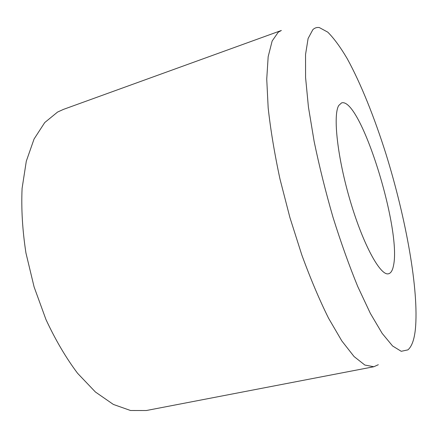 <?xml version="1.0" encoding="UTF-8"?>
<svg xmlns="http://www.w3.org/2000/svg" width="438" height="438" viewBox="0 0 438 438"><rect width="100%" height="100%" fill="white"/><g stroke="black" fill="none" stroke-linecap="round" stroke-linejoin="round"><path stroke-width="0.66" d="M338.798 105.432L341.596 102.892C360.386 96.951 401.591 229.003 393.527 265.428C392.607 270.356 390.959 273.131 388.572 273.761C380.677 276.296 363.518 245.592 350.488 201.732C337.397 157.921 332.743 114.838 338.798 105.432M378.317 364.717L373.806 366.748L364.843 365.046L354.074 356.548L341.815 340.917L328.571 318.234C319.428 299.816 310.515 278.738 301.826 254.998L289.907 217.544L279.975 179.022C274.522 153.546 270.585 129.834 268.171 107.896L266.737 79.147L268.171 56.661L272.151 41.002L278.25 32.209L281.366 30.479L63.505 109.369L57.575 112.057L44.731 122.563L34.065 139.016L26.307 161.179L22.092 188.384C21.172 208.691 22.453 230.218 25.941 252.978L34.104 286.956L45.946 319.494C55.429 339.893 65.968 357.819 77.564 373.275L95.424 392.005L113.36 404.433L130.54 410.505L146.292 410.532L373.806 366.748M415.372 329.305C414.266 339.669 411.786 346.524 407.937 349.863L401.235 351.303L392.579 345.982L382.166 333.384L370.367 313.416L357.758 286.551C349.146 265.543 340.901 242.471 333.017 217.325C325.593 191.641 319.302 166.347 314.139 141.441L308.429 106.981L305.582 77.553L305.549 54.493L308.106 38.484L312.869 29.625C314.769 27.873 316.926 27.183 319.329 27.561L327.788 32.16C333.997 38.369 340.485 47.227 347.257 58.741C360.863 83.532 374.435 117.493 386.02 154.149C405.944 218.283 419.155 290.471 415.372 329.305"/></g></svg>
